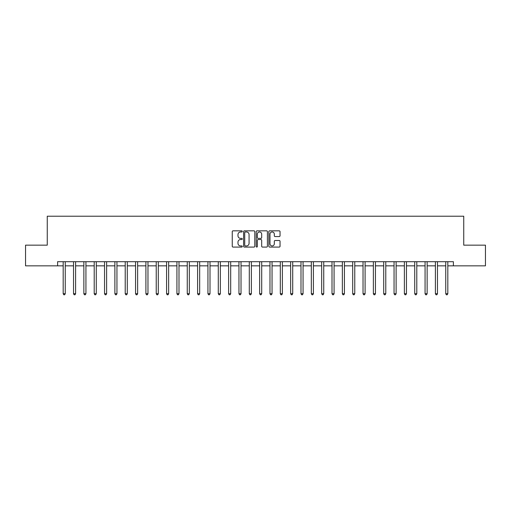 <?xml version="1.0" encoding="UTF-8"?>
<svg xmlns="http://www.w3.org/2000/svg" width="511" height="511" viewBox="0 0 511 511"><rect width="100%" height="100%" fill="white"/><g stroke="black" fill="none" stroke-linecap="round" stroke-linejoin="round"><path stroke-width="0.77" d="M242.265 231.406A0.568 0.568 0 0 0 241.697 230.838L233.073 230.838A0.811 0.811 0 0 0 232.256 231.649L232.256 246.264A0.811 0.811 0 0 0 233.073 247.075L241.697 247.075A0.568 0.568 0 0 0 242.265 246.506A0.568 0.568 0 0 0 241.697 245.938L240.579 245.938A2.6 2.6 0 0 1 237.985 243.338L237.985 242.125A2.6 2.6 0 0 1 240.579 239.525L241.697 239.525A0.568 0.568 0 0 0 242.265 238.956A0.568 0.568 0 0 0 241.697 238.388L240.579 238.388A2.6 2.6 0 0 1 237.985 235.788L237.985 234.575A2.6 2.6 0 0 1 240.579 231.975L241.697 231.975A0.568 0.568 0 0 0 242.265 231.406M279.23 236.561A0.811 0.811 0 0 0 280.041 235.75L280.041 231.649A0.811 0.811 0 0 0 279.23 230.838L269.648 230.838A0.811 0.811 0 0 0 268.837 231.649L268.837 246.264A0.811 0.811 0 0 0 269.648 247.075L279.23 247.075A0.811 0.811 0 0 0 280.041 246.264L280.041 241.313A0.811 0.811 0 0 0 279.23 240.502L275.129 240.502A0.811 0.811 0 0 0 274.318 241.313L274.318 243.766A2.172 2.172 0 0 1 272.146 245.938A2.172 2.172 0 0 1 269.974 243.766L269.974 234.147A2.172 2.172 0 0 1 272.146 231.975A2.172 2.172 0 0 1 274.318 234.147L274.318 235.75A0.811 0.811 0 0 0 275.129 236.561L279.23 236.561M57.602 265.841L25.55 265.841L25.55 245.159L47.261 245.159L47.261 216.21L463.739 216.21L463.739 245.159L485.45 245.159L485.45 265.841L453.398 265.841L453.398 261.702L57.602 261.702L57.602 265.841L63.185 265.841M254.791 231.649A0.811 0.811 0 0 0 253.98 230.838L244.399 230.838A0.811 0.811 0 0 0 243.587 231.649L243.587 246.264A0.811 0.811 0 0 0 244.399 247.075L253.98 247.075A0.811 0.811 0 0 0 254.791 246.264L254.791 231.649M257.02 230.838L266.601 230.838A0.811 0.811 0 0 1 267.413 231.649L267.413 246.264A0.811 0.811 0 0 1 266.601 247.075L262.501 247.075A0.811 0.811 0 0 1 261.689 246.264L261.689 240.336A0.811 0.811 0 0 0 260.878 239.525L258.157 239.525A0.811 0.811 0 0 0 257.346 240.336L257.346 246.506A0.568 0.568 0 0 1 256.778 247.075A0.568 0.568 0 0 1 256.209 246.506L256.209 231.649A0.811 0.811 0 0 1 257.02 230.838M65.255 265.841L73.527 265.841M75.596 265.841L83.861 265.841M85.931 265.841L94.203 265.841M96.272 265.841L104.544 265.841M106.614 265.841L114.886 265.841M116.949 265.841L125.221 265.841M127.29 265.841L135.562 265.841M137.631 265.841L145.903 265.841M147.966 265.841L156.238 265.841M158.308 265.841L166.58 265.841M168.649 265.841L176.921 265.841M178.991 265.841L187.262 265.841M189.326 265.841L197.597 265.841M199.667 265.841L207.939 265.841M210.008 265.841L218.28 265.841M220.343 265.841L228.615 265.841M230.685 265.841L238.956 265.841M241.026 265.841L249.298 265.841M251.367 265.841L259.633 265.841M261.702 265.841L269.974 265.841M272.044 265.841L280.315 265.841M282.385 265.841L290.657 265.841M292.72 265.841L300.992 265.841M303.061 265.841L311.333 265.841M313.403 265.841L321.675 265.841M323.738 265.841L332.009 265.841M334.079 265.841L342.351 265.841M344.42 265.841L352.692 265.841M354.762 265.841L363.034 265.841M365.097 265.841L373.369 265.841M375.438 265.841L383.71 265.841M385.779 265.841L394.051 265.841M396.114 265.841L404.386 265.841M406.456 265.841L414.728 265.841M416.797 265.841L425.069 265.841M427.139 265.841L435.404 265.841M437.473 265.841L445.745 265.841M447.815 265.841L453.398 265.841M245.293 231.975A0.568 0.568 0 0 0 244.724 232.543L244.724 245.369A0.568 0.568 0 0 0 245.293 245.938L246.468 245.938A2.6 2.6 0 0 0 249.068 243.338L249.068 234.575A2.6 2.6 0 0 0 246.468 231.975L245.293 231.975M261.689 234.185A2.172 2.172 0 0 0 259.518 232.013A2.172 2.172 0 0 0 257.346 234.185L257.346 237.577A0.811 0.811 0 0 0 258.157 238.388L260.878 238.388A0.811 0.811 0 0 0 261.689 237.577L261.689 234.185M65.357 261.702L65.312 261.811A0.824 0.824 0 0 0 65.255 262.117L65.255 293.716L63.185 293.716L63.185 262.117A0.824 0.824 0 0 0 63.128 261.811L63.083 261.702M65.255 293.716L64.635 294.79L63.805 294.79L63.185 293.716M75.692 261.702L75.654 261.811A0.824 0.824 0 0 0 75.596 262.117L75.596 293.716L73.527 293.716L73.527 262.117A0.824 0.824 0 0 0 73.463 261.811L73.424 261.702M75.596 293.716L74.97 294.79L74.146 294.79L73.527 293.716M86.033 261.702L85.995 261.811A0.824 0.824 0 0 0 85.931 262.117L85.931 293.716L83.861 293.716L83.861 262.117A0.824 0.824 0 0 0 83.804 261.811L83.766 261.702M85.931 293.716L85.311 294.79L84.487 294.79L83.861 293.716M96.375 261.702L96.33 261.811A0.824 0.824 0 0 0 96.272 262.117L96.272 293.716L94.203 293.716L94.203 262.117A0.824 0.824 0 0 0 94.145 261.811L94.101 261.702M96.272 293.716L95.653 294.79L94.822 294.79L94.203 293.716M106.716 261.702L106.671 261.811A0.824 0.824 0 0 0 106.614 262.117L106.614 293.716L104.544 293.716L104.544 262.117A0.824 0.824 0 0 0 104.487 261.811L104.442 261.702M106.614 293.716L105.994 294.79L105.164 294.79L104.544 293.716M117.051 261.702L117.013 261.811A0.824 0.824 0 0 0 116.949 262.117L116.949 293.716L114.886 293.716L114.886 262.117A0.824 0.824 0 0 0 114.822 261.811L114.783 261.702M116.949 293.716L116.329 294.79L115.505 294.79L114.886 293.716M127.392 261.702L127.348 261.811A0.824 0.824 0 0 0 127.29 262.117L127.29 293.716L125.221 293.716L125.221 262.117A0.824 0.824 0 0 0 125.163 261.811L125.118 261.702M127.29 293.716L126.671 294.79L125.84 294.79L125.221 293.716M137.734 261.702L137.689 261.811A0.824 0.824 0 0 0 137.631 262.117L137.631 293.716L135.562 293.716L135.562 262.117A0.824 0.824 0 0 0 135.504 261.811L135.46 261.702M137.631 293.716L137.012 294.79L136.181 294.79L135.562 293.716M148.069 261.702L148.03 261.811A0.824 0.824 0 0 0 147.966 262.117L147.966 293.716L145.903 293.716L145.903 262.117A0.824 0.824 0 0 0 145.839 261.811L145.801 261.702M147.966 293.716L147.347 294.79L146.523 294.79L145.903 293.716M158.41 261.702L158.372 261.811A0.824 0.824 0 0 0 158.308 262.117L158.308 293.716L156.238 293.716L156.238 262.117A0.824 0.824 0 0 0 156.181 261.811L156.136 261.702M158.308 293.716L157.688 294.79L156.864 294.79L156.238 293.716M168.751 261.702L168.707 261.811A0.824 0.824 0 0 0 168.649 262.117L168.649 293.716L166.58 293.716L166.58 262.117A0.824 0.824 0 0 0 166.522 261.811L166.477 261.702M168.649 293.716L168.03 294.79L167.199 294.79L166.58 293.716M179.093 261.702L179.048 261.811A0.824 0.824 0 0 0 178.991 262.117L178.991 293.716L176.921 293.716L176.921 262.117A0.824 0.824 0 0 0 176.857 261.811L176.819 261.702M178.991 293.716L178.365 294.79L177.541 294.79L176.921 293.716M189.428 261.702L189.389 261.811A0.824 0.824 0 0 0 189.326 262.117L189.326 293.716L187.262 293.716L187.262 262.117A0.824 0.824 0 0 0 187.198 261.811L187.16 261.702M189.326 293.716L188.706 294.79L187.882 294.79L187.262 293.716M199.769 261.702L199.724 261.811A0.824 0.824 0 0 0 199.667 262.117L199.667 293.716L197.597 293.716L197.597 262.117A0.824 0.824 0 0 0 197.54 261.811L197.495 261.702M199.667 293.716L199.047 294.79L198.217 294.79L197.597 293.716M210.11 261.702L210.066 261.811A0.824 0.824 0 0 0 210.008 262.117L210.008 293.716L207.939 293.716L207.939 262.117A0.824 0.824 0 0 0 207.881 261.811L207.836 261.702M210.008 293.716L209.389 294.79L208.558 294.79L207.939 293.716M220.445 261.702L220.407 261.811A0.824 0.824 0 0 0 220.343 262.117L220.343 293.716L218.28 293.716L218.28 262.117A0.824 0.824 0 0 0 218.216 261.811L218.178 261.702M220.343 293.716L219.724 294.79L218.9 294.79L218.28 293.716M230.787 261.702L230.742 261.811A0.824 0.824 0 0 0 230.685 262.117L230.685 293.716L228.615 293.716L228.615 262.117A0.824 0.824 0 0 0 228.558 261.811L228.513 261.702M230.685 293.716L230.065 294.79L229.235 294.79L228.615 293.716M241.128 261.702L241.083 261.811A0.824 0.824 0 0 0 241.026 262.117L241.026 293.716L238.956 293.716L238.956 262.117A0.824 0.824 0 0 0 238.899 261.811L238.854 261.702M241.026 293.716L240.406 294.79L239.576 294.79L238.956 293.716M251.463 261.702L251.425 261.811A0.824 0.824 0 0 0 251.367 262.117L251.367 293.716L249.298 293.716L249.298 262.117A0.824 0.824 0 0 0 249.234 261.811L249.196 261.702M251.367 293.716L250.741 294.79L249.917 294.79L249.298 293.716M261.804 261.702L261.766 261.811A0.824 0.824 0 0 0 261.702 262.117L261.702 293.716L259.633 293.716L259.633 262.117A0.824 0.824 0 0 0 259.575 261.811L259.537 261.702M261.702 293.716L261.083 294.79L260.259 294.79L259.633 293.716M272.146 261.702L272.101 261.811A0.824 0.824 0 0 0 272.044 262.117L272.044 293.716L269.974 293.716L269.974 262.117A0.824 0.824 0 0 0 269.917 261.811L269.872 261.702M272.044 293.716L271.424 294.79L270.594 294.79L269.974 293.716M282.487 261.702L282.442 261.811A0.824 0.824 0 0 0 282.385 262.117L282.385 293.716L280.315 293.716L280.315 262.117A0.824 0.824 0 0 0 280.258 261.811L280.213 261.702M282.385 293.716L281.765 294.79L280.935 294.79L280.315 293.716M292.822 261.702L292.784 261.811A0.824 0.824 0 0 0 292.72 262.117L292.72 293.716L290.657 293.716L290.657 262.117A0.824 0.824 0 0 0 290.593 261.811L290.555 261.702M292.72 293.716L292.1 294.79L291.276 294.79L290.657 293.716M303.164 261.702L303.119 261.811A0.824 0.824 0 0 0 303.061 262.117L303.061 293.716L300.992 293.716L300.992 262.117A0.824 0.824 0 0 0 300.934 261.811L300.89 261.702M303.061 293.716L302.442 294.79L301.611 294.79L300.992 293.716M313.505 261.702L313.46 261.811A0.824 0.824 0 0 0 313.403 262.117L313.403 293.716L311.333 293.716L311.333 262.117A0.824 0.824 0 0 0 311.276 261.811L311.231 261.702M313.403 293.716L312.783 294.79L311.953 294.79L311.333 293.716M323.84 261.702L323.802 261.811A0.824 0.824 0 0 0 323.738 262.117L323.738 293.716L321.675 293.716L321.675 262.117A0.824 0.824 0 0 0 321.611 261.811L321.572 261.702M323.738 293.716L323.118 294.79L322.294 294.79L321.675 293.716M334.181 261.702L334.143 261.811A0.824 0.824 0 0 0 334.079 262.117L334.079 293.716L332.009 293.716L332.009 262.117A0.824 0.824 0 0 0 331.952 261.811L331.907 261.702M334.079 293.716L333.459 294.79L332.635 294.79L332.009 293.716M344.523 261.702L344.478 261.811A0.824 0.824 0 0 0 344.42 262.117L344.42 293.716L342.351 293.716L342.351 262.117A0.824 0.824 0 0 0 342.293 261.811L342.249 261.702M344.42 293.716L343.801 294.79L342.97 294.79L342.351 293.716M354.864 261.702L354.819 261.811A0.824 0.824 0 0 0 354.762 262.117L354.762 293.716L352.692 293.716L352.692 262.117A0.824 0.824 0 0 0 352.628 261.811L352.59 261.702M354.762 293.716L354.136 294.79L353.312 294.79L352.692 293.716M365.199 261.702L365.161 261.811A0.824 0.824 0 0 0 365.097 262.117L365.097 293.716L363.034 293.716L363.034 262.117A0.824 0.824 0 0 0 362.97 261.811L362.931 261.702M365.097 293.716L364.477 294.79L363.653 294.79L363.034 293.716M375.54 261.702L375.496 261.811A0.824 0.824 0 0 0 375.438 262.117L375.438 293.716L373.369 293.716L373.369 262.117A0.824 0.824 0 0 0 373.311 261.811L373.266 261.702M375.438 293.716L374.818 294.79L373.988 294.79L373.369 293.716M385.882 261.702L385.837 261.811A0.824 0.824 0 0 0 385.779 262.117L385.779 293.716L383.71 293.716L383.71 262.117A0.824 0.824 0 0 0 383.652 261.811L383.608 261.702M385.779 293.716L385.16 294.79L384.329 294.79L383.71 293.716M396.217 261.702L396.178 261.811A0.824 0.824 0 0 0 396.114 262.117L396.114 293.716L394.051 293.716L394.051 262.117A0.824 0.824 0 0 0 393.987 261.811L393.949 261.702M396.114 293.716L395.495 294.79L394.671 294.79L394.051 293.716M406.558 261.702L406.513 261.811A0.824 0.824 0 0 0 406.456 262.117L406.456 293.716L404.386 293.716L404.386 262.117A0.824 0.824 0 0 0 404.329 261.811L404.284 261.702M406.456 293.716L405.836 294.79L405.006 294.79L404.386 293.716M416.899 261.702L416.855 261.811A0.824 0.824 0 0 0 416.797 262.117L416.797 293.716L414.728 293.716L414.728 262.117A0.824 0.824 0 0 0 414.67 261.811L414.625 261.702M416.797 293.716L416.178 294.79L415.347 294.79L414.728 293.716M427.234 261.702L427.196 261.811A0.824 0.824 0 0 0 427.139 262.117L427.139 293.716L425.069 293.716L425.069 262.117A0.824 0.824 0 0 0 425.005 261.811L424.967 261.702M427.139 293.716L426.513 294.79L425.689 294.79L425.069 293.716M437.576 261.702L437.537 261.811A0.824 0.824 0 0 0 437.473 262.117L437.473 293.716L435.404 293.716L435.404 262.117A0.824 0.824 0 0 0 435.346 261.811L435.308 261.702M437.473 293.716L436.854 294.79L436.03 294.79L435.404 293.716M447.917 261.702L447.872 261.811A0.824 0.824 0 0 0 447.815 262.117L447.815 293.716L445.745 293.716L445.745 262.117A0.824 0.824 0 0 0 445.688 261.811L445.643 261.702M447.815 293.716L447.195 294.79L446.365 294.79L445.745 293.716"/></g></svg>
